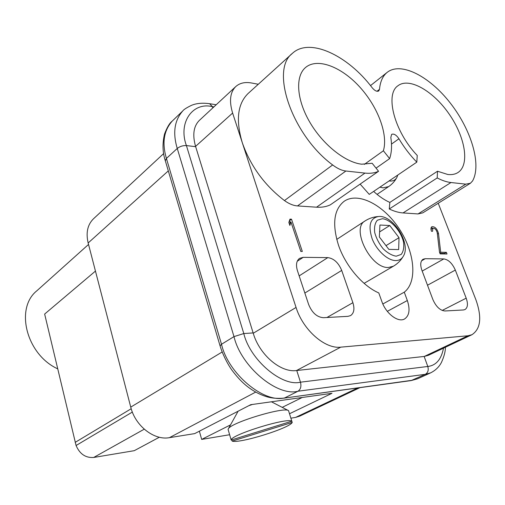 <?xml version="1.0" encoding="UTF-8"?>
<svg xmlns="http://www.w3.org/2000/svg" width="505" height="505" viewBox="0 0 505 505"><rect width="100%" height="100%" fill="white"/><g stroke="black" fill="none" stroke-linecap="round" stroke-linejoin="round"><path stroke-width="0.76" d="M231.176 440.051L291.827 421.195C287.212 417.3 230.4 434.969 231.176 440.051L228.09 429.414L228.304 428.897C230.476 422.767 284.107 406.506 288.525 410.622L288.942 411.954M292.212 422.433L232.161 441.099C239.345 443.832 290.015 428.082 292.212 422.433L288.525 410.622M232.161 441.099L231.801 439.855M228.292 430.115L228.09 429.414M252.437 404.448L248.832 405.673M57.677 368.833C26.393 354.548 14.803 308.347 36.833 290.804L88.539 244.445M163.639 153.596L93.463 218.816C87.554 224.681 85.787 232.729 88.154 242.974L130.744 407.112C135.226 425.898 154.189 440.625 169.427 437.665L194.665 433.618L250.745 404.688L331.981 393.307L289.504 413.753M290.88 418.172L295.532 417.427L299.717 416.133L359.964 387.651M290.987 222.093L289.857 225.432L288.854 222.434L289.99 219.107L291.505 219.189L302.318 251.458L300.803 251.433L290.987 222.093L289.169 223.38M291.505 219.189L289.662 220.502L290.343 222.547M432.558 231.303L431.459 231.252C430.683 229.03 430.822 227.521 431.863 226.732C434.887 226.436 437.09 228.651 438.479 233.386L440.688 252.235L446.388 252.348L447.032 254.002L440.145 253.876L439.508 252.21L437.235 232.729C436.314 229.573 434.843 228.09 432.829 228.292L432.558 231.303M430.999 229.39L432.829 228.292M439.931 253.321L444.526 253.403L446.388 252.348M444.526 253.403L444.741 253.958M439.729 252.784L440.688 252.235M431.163 227.616L432.835 228.285M388.844 249.369L379.362 236.965L379.924 225.028L389.765 225.527L399.019 237.678L398.66 249.584L388.844 249.369M379.602 231.928L389.765 225.527M385.99 245.638L399.019 237.678M404.278 292.174L407.333 300.525C410.275 309.546 409.353 315.701 404.562 318.971C398.161 322.846 385.889 313.548 381.862 301.542L378.788 292.932C362.666 286.026 345.508 265.845 338.52 245.272C331.974 224.113 333.856 209.455 344.158 201.287C358.171 191.578 383.585 204.923 399.051 228.525C414.712 251.982 417.786 281.702 404.278 292.174L382.841 303.978M463.457 309.963L444.974 310.979C440.089 310.512 436.049 306.686 432.867 299.503L421.858 270.181C420.046 264.772 420.45 261.123 423.07 259.235L425.216 258.705L443.826 258.913C448.465 259.633 452.297 263.351 455.321 270.08L466.197 298.171C468.173 303.877 467.769 307.678 464.985 309.565L463.457 309.963M308.631 304.471L297.401 270.56C295.722 264.828 296.448 260.757 299.585 258.345L303.208 257.342L327.814 257.613C333.849 258.446 338.476 262.714 341.696 270.427L352.894 302.697C354.794 308.896 354.011 313.195 350.558 315.612L347.983 316.338L323.415 317.695C316.97 317.197 312.039 312.791 308.631 304.471M316.547 207.195L364.963 173.101C370.152 173.651 374.685 173.045 378.567 171.283L330.295 204.866C326.318 206.741 321.736 207.517 316.547 207.195L297.495 205.926C293.323 205.617 288.974 203.824 284.454 200.561C264.557 185.31 250.512 166.044 242.318 142.77L232.622 113.057C229.03 101.126 230.072 92.301 235.753 86.582L199.374 120.386C193.585 126.193 192.317 134.86 195.568 146.381L253.239 333.262C259.488 354.851 280.774 372.879 296.498 370.537L424.333 356.429L428.423 355.286L471.973 334.701L467.952 335.774L340.749 347.156C325.018 349.208 303 329.973 296.056 307.444L242.318 142.77C235.627 120.222 237.558 103.803 248.1 93.507L292.332 53.416C309.521 37.136 347.863 55.411 372.21 87.782C374.792 90.812 376.97 91.866 378.744 90.944L379.501 89.316C380.227 81.551 382.79 75.901 387.183 72.36C401.058 61.395 429.698 76.438 450.422 103.222C471.272 129.886 481.764 164.718 472.541 180.992L470.42 183.252L465.799 184.155L450.965 182.526L403.028 212.933C398.761 212.643 394.171 211.33 389.267 208.994L389.847 202.417C384.45 200.024 379.047 196.357 373.631 191.414M376.055 168.14L389.633 158.62L383.39 150.774L364.32 164.396M360.141 184.104L369.25 194.387L416.808 162.155C410.06 155.224 404.107 147.428 398.937 138.774C396.318 134.936 393.887 133.465 391.64 134.374L390.82 137.511C392.069 145.61 391.678 152.649 389.633 158.62M389.267 208.994L437.21 177.937L437.507 171.233L447.758 174.477C451.817 174.938 455.232 174.282 458.003 172.502C469.953 164.819 465.244 137.164 449.242 114.199C433.429 91.096 409.233 76.987 397.953 85.755C384.722 94.321 394.462 131.805 417.244 155.458L416.808 162.155M437.507 171.233L389.847 202.417M437.21 177.937C442.159 180.531 446.742 182.059 450.965 182.526M284.454 200.561L332.65 164.946C292.18 135.138 269.948 70.012 292.332 53.416M332.65 164.946C337.296 168.493 341.708 170.52 345.893 171.018L297.495 205.926M364.963 173.101L345.893 171.018M383.39 150.774C388.339 134.178 377.557 106.195 359.181 86.387C340.888 66.496 317.033 57.45 305.38 67.651C295.179 76.413 296.561 99.447 309.66 121.951C322.676 144.474 345.136 162.364 361.687 164.201L372.147 163.26L378.567 171.283M235.753 86.582C239.761 82.997 245.058 81.804 251.648 83.009L258.295 84.266M470.42 183.252L422.78 212.857L418.039 213.931L403.028 212.933M438.226 203.256L475.906 299.774C482.048 317.222 480.735 328.862 471.973 334.701M165.318 160.773L166.416 158.425C161.884 143.041 163.803 130.618 172.18 121.143C169.674 122.968 167.13 127.247 164.542 133.976C162.294 143.47 162.553 152.403 165.318 160.779L220.066 345.862L221.512 344.265L233.992 336.608L243.801 333.552C250.057 360.033 282.112 386.981 300.475 382.184L296.744 370.512M209.632 103.708L212.441 106.681C192.973 101.669 177.81 122.33 186.421 145.585L195.656 146.671M283.785 398.174L412.244 380.265L417.49 378.819L411.127 380.587L425.317 374.325C427.969 372.709 428.795 370.096 427.804 366.478C436.112 365.462 441.345 359.358 443.497 348.16M172.18 121.143L182.759 110.948C174.427 120.405 172.59 132.91 177.255 148.464L166.416 158.425L221.512 344.265C228.184 373.833 264.159 403.552 284.852 397.839L297.994 391.224C300.664 389.412 301.491 386.394 300.475 382.184L427.804 366.478L424.149 356.454M417.49 378.819L430.544 372.898L425.317 374.325L297.994 391.224C277.295 396.88 240.929 366.561 233.992 336.608L177.255 148.464C179.894 146.381 182.949 145.421 186.421 145.585L243.801 333.552L253.131 332.928M302.261 397.467L282.207 407.365M230.532 424.875L201.672 439.407L199.368 431.188M229.63 434.729L201.672 439.407M144.234 429.187L93.703 457.461L134.279 450.675L159.334 437.242M93.703 457.461C85.642 458.041 79.771 454.058 76.078 445.511L44.648 314.059L95.451 271.09M130.744 407.112L222.124 352.017M169.427 437.665L255.738 392.069M88.154 242.974L168.31 170.892M295.532 417.427L357.767 387.954M437.387 234.03L438.479 233.386M396.248 256.193L401.229 254.406C403.476 251.414 404.234 247.248 403.495 241.895C400.781 230.703 390.775 219.625 382.455 218.709L377.361 220.218C374.962 223.046 374.079 227.187 374.716 232.622C376.332 238.404 379.16 243.808 383.2 248.826C387.638 253.062 391.987 255.517 396.248 256.193M395.743 260.574C387.707 260.618 376.604 250.417 372.109 238.676C368 225.552 370.102 218.166 378.422 216.525C393.041 214.644 411.43 243.902 403.306 256.218C401.683 259.097 399.158 260.548 395.743 260.574M364.105 283.343L393.42 266.204L388.497 267.473C370.834 268.805 350.685 228.399 365.065 220.938C369.016 218.381 373.347 216.923 378.043 216.55M407.333 300.525L387.316 311.339M425.216 258.705L421.561 260.801M443.826 258.913L422.193 271.071M455.321 270.08L427.508 285.224M442.191 310.442L466.197 298.171M303.208 257.342L297.243 261.255M327.814 257.613L299.162 275.888M341.696 270.427L304.843 293.039M352.894 302.697L326.937 317.5M296.498 370.537L340.749 347.156M253.239 333.262L296.056 307.444M377.001 91.272L379.501 89.316M391.489 144.102L398.937 138.774M397.795 175.039L396.949 177.28C395.503 180.064 393.054 181.314 389.614 181.024L389.071 180.954M377.065 194.387L388.623 186.616L383.068 187.854L379.911 187.159M195.568 146.381L232.622 113.057M418.039 213.931L465.799 184.155M424.333 356.429L467.952 335.774M213.88 106.909L212.441 106.681L212.826 107.887M132.348 412.074L76.078 445.511M75.163 442.374L131.199 408.741M238.07 411.278L228.304 428.897M271.412 401.791L288.374 410.546M393.42 266.204C397.448 263.825 400.667 260.63 403.066 256.628M336.728 239.408L365.065 220.938M388.623 186.616C392.069 184.268 394.79 181.263 396.778 177.596M370.506 85.616L387.183 72.36M430.544 372.898C435.386 370.5 439.009 367.034 441.414 362.495C444.185 356.29 445.505 351.215 445.372 347.27M182.759 110.948C183.637 109.636 186.459 107.811 191.218 105.469C196.155 103.298 202.284 102.711 209.607 103.702M216.191 104.762L209.714 103.721M283.804 398.167L411.203 380.574M220.066 345.856C222.755 354.914 228.209 364.97 231.7 369.83C237.672 377.885 243.7 384.04 249.786 388.301C254.981 392.006 260.466 394.758 266.242 396.57C271.002 398.142 276.873 398.679 283.854 398.161"/></g></svg>
